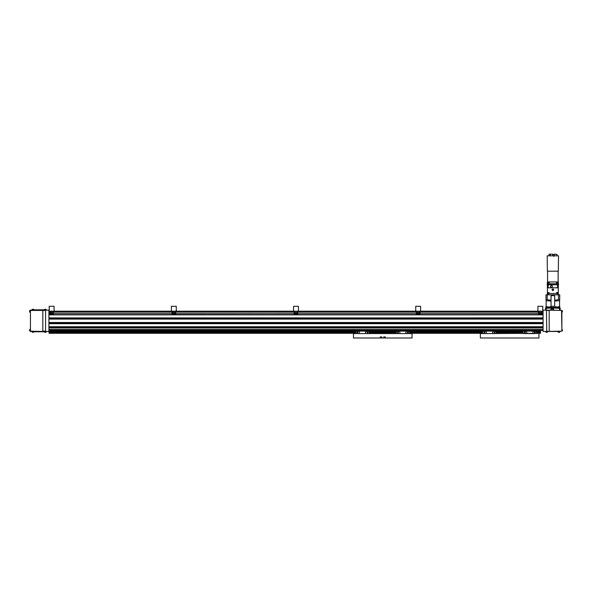 <?xml version="1.0" encoding="UTF-8"?>
<svg xmlns="http://www.w3.org/2000/svg" width="592" height="592" viewBox="0 0 592 592"><rect width="100%" height="100%" fill="white"/><g stroke="black" fill="none" stroke-linecap="round" stroke-linejoin="round"><path stroke-width="0.89" d="M406.29 333.577L407.289 333.592M399.578 333.577L398.579 333.592M368.017 331.268L369.245 331.268L369.245 333.577L369.245 330.98L368.017 330.98L368.017 333.577L367.336 333.577M355.91 333.577L355.91 330.98L368.017 330.98L368.017 333.555M357.139 330.98L357.139 333.577M353.468 333.577L412.039 333.577L412.039 337.995L353.468 337.995L353.468 333.289M355.91 330.98L355.585 333.577M357.827 332.179L357.827 333.577L358.182 331.143L359.292 331.143L359.647 333.577M365.508 332.179L365.508 333.577L365.871 331.143L366.973 331.143L367.336 333.555M357.827 333.555L357.139 333.555M365.508 333.555L359.647 333.555M355.585 331.268L357.139 331.268M380.271 337.995L380.271 336.915L381.781 336.915L381.781 337.995M383.727 337.995L383.727 336.915L385.244 336.915L385.244 337.995M369.578 331.268L369.578 333.577M366.914 333.577L365.915 333.592M359.226 333.577L358.227 333.592M405.86 332.179L405.86 333.577L406.223 331.143L407.326 331.143L407.688 333.577M398.179 332.179L398.179 333.577L398.542 331.143L399.644 331.143L400 333.577M409.93 333.577L409.93 330.98L397.498 330.98L397.498 333.577M408.369 333.555L408.369 330.98L408.369 333.577L407.688 333.555M398.179 333.555L397.498 333.555M405.86 333.555L400 333.555M396.263 333.577L396.263 330.98L395.937 333.577M396.263 330.98L397.498 330.98M395.937 331.268L397.498 331.268M409.93 331.268L409.605 333.577L409.605 331.268L408.369 331.268M541.184 313.523L539.504 313.523A1.783 1.783 0 0 1 538.668 312.539L542.028 312.539A1.783 1.783 0 0 1 541.184 313.523M542.028 312.539L538.668 312.539M542.08 314.263L538.616 314.263L542.08 314.263L542.02 312.561M538.52 314.167L538.616 311.303L542.176 311.348L542.08 312.465L538.52 312.369L538.616 314.263M542.176 312.369L538.676 312.561M542.08 311.251L541.31 311.251L542.08 311.303M542.176 311.399L538.616 311.303M541.31 311.288L539.386 311.288M542.79 311.192L542.79 306.308L537.906 306.308L537.906 311.192L543.093 311.192M419.018 313.523L417.33 313.523A1.783 1.783 0 0 1 416.494 312.539L419.854 312.539A1.783 1.783 0 0 1 419.018 313.523M419.906 314.263L416.442 314.167L419.906 314.263L420.002 312.369L419.906 314.263M420.002 314.167L420.002 312.369L416.442 312.465M419.906 311.303L416.346 311.399L419.906 311.251L420.002 312.369L416.346 312.369L416.346 311.348L416.442 314.263M416.442 311.251L417.212 311.251L416.442 311.303M419.136 311.288L417.212 311.288M420.616 311.192L420.616 306.308L415.732 306.308L415.732 311.192L537.906 311.192M296.844 313.523L295.156 313.523A1.783 1.783 0 0 1 294.32 312.539L297.68 312.539A1.783 1.783 0 0 1 296.844 313.523M297.68 312.539L294.32 312.539M297.732 314.263L294.268 314.167L297.732 314.263M297.732 312.465L294.172 312.369L294.268 314.263M294.172 314.167L294.268 311.303L297.828 311.348L297.732 314.167L297.672 312.561M294.172 311.348L297.828 311.399L297.828 312.369L294.328 312.561M297.732 311.251L296.962 311.251L297.732 311.303M296.962 311.288L295.038 311.288M298.442 311.192L298.442 306.308L293.558 306.308L293.558 311.192L415.732 311.192M174.67 313.523L172.982 313.523A1.783 1.783 0 0 1 172.146 312.539L175.506 312.539A1.783 1.783 0 0 1 174.67 313.523M175.558 314.263L172.094 314.167L175.558 314.263M175.558 312.465L171.998 312.369L172.094 314.263M175.654 313.782L294.172 313.656M171.998 314.167L172.094 311.303L175.654 311.348L175.558 314.167L175.498 312.561M171.998 312.369L175.654 312.369L175.654 311.399L171.998 311.348L171.998 313.782M175.558 311.251L174.788 311.251L175.558 311.303M172.094 311.251L172.864 311.251L172.094 311.303M174.788 311.288L172.864 311.288M176.268 311.192L176.268 306.308L171.384 306.308L171.384 311.192L293.558 311.192M52.496 313.523L50.816 313.523A1.783 1.783 0 0 1 49.972 312.539L53.332 312.539A1.783 1.783 0 0 1 52.496 313.523M53.384 314.263L49.92 314.263L53.384 314.263L53.324 312.561M53.48 312.561L49.824 312.369L49.92 314.263L49.98 312.561M45.554 310.119L45.554 331.476L30.436 331.476L30.436 310.119L48.907 310.119L48.907 313.664L49.824 313.656L49.92 311.251L53.48 311.348L49.824 311.399L49.824 312.561M49.824 313.656L49.824 314.167M52.614 311.288L50.69 311.288M54.094 311.192L54.094 306.308L49.21 306.308L49.21 311.192L171.384 311.192M496.473 333.577L496.148 330.98L496.148 333.577L496.148 331.268L494.919 331.268L494.919 333.577L494.239 333.577M482.813 333.577L482.487 330.98L484.041 330.98L484.041 333.577M482.487 333.577L482.487 331.268M494.919 331.268L496.473 331.268M484.041 331.268L482.813 330.98M484.041 333.555L484.73 333.555L485.085 331.143L486.187 331.143L486.55 333.577M484.041 330.98L494.919 330.98L492.773 331.143L492.411 333.555L486.55 333.555M493.876 331.143L494.239 333.555M494.919 331.143L494.919 333.555M526.48 333.577L525.481 333.592M534.184 333.592L533.192 333.577M523.165 333.577L522.84 330.98L524.401 330.98L524.401 333.577M522.84 333.577L522.84 331.268M536.833 333.577L536.5 330.98L536.5 333.577L536.5 331.268L535.272 331.268L535.272 333.577L534.591 333.577M525.082 333.577L525.437 331.143L526.547 331.143L526.902 333.577M532.763 333.577L533.126 331.143L534.228 331.143L534.591 333.555M532.763 333.555L526.902 333.555M524.401 331.268L523.165 330.98M535.272 333.555L535.272 330.98L536.833 331.268M538.942 333.577L538.942 337.995L480.371 337.995L480.371 333.577L538.942 333.289M525.082 333.555L524.401 333.555M535.272 331.268L524.401 330.98M486.128 333.577L485.129 333.592M493.817 333.577L492.818 333.592M556.569 282.628L558.108 282.532L556.665 282.532L556.569 283.494L558.226 283.783M548.177 283.783L558.493 283.783L558.493 284.745L547.215 284.745L547.215 283.783L548.177 283.783L548.177 287.816L558.3 287.816L558.3 284.745M547.504 282.628L549.043 282.532L547.504 282.628L547.504 283.494L549.169 283.783M547.408 283.783L547.408 281.94L558.3 281.94L558.3 283.783M547.215 283.783L547.215 284.745M548.177 287.816L547.408 287.816L547.408 284.745M552.854 271.195L558.33 271.195L558.522 255.825L547.186 255.825L547.378 271.195L552.854 271.195M552.358 286.358A0.918 0.918 0 0 0 550.982 285.566A0.918 0.918 0 0 0 550.982 287.15A0.918 0.918 0 0 0 552.358 286.358M558.293 287.816L558.3 294.831M553.624 289.799A0.77 0.77 0 0 1 552.469 290.465A0.77 0.77 0 0 1 552.469 289.133A0.77 0.77 0 0 1 553.624 289.799L553.616 289.925C552.506 290.813 552.099 290.561 552.403 289.17M547.415 287.816L547.415 293.491L558.3 293.491M547.408 293.491L547.408 294.831M553.498 289.799A0.644 0.644 0 0 1 552.536 290.354A0.644 0.644 0 0 1 552.536 289.236A0.644 0.644 0 0 1 553.498 289.799M553.357 289.799A0.503 0.503 0 0 0 552.602 289.362A0.503 0.503 0 0 0 552.602 290.228A0.503 0.503 0 0 0 553.357 289.799M548.244 255.825L548.843 255.803M552.573 255.825L553.165 255.803M555.274 255.825L555.873 255.803M553.786 256.417L553.786 255.67L554.652 255.825M549.036 255.833L549.036 254.197L552.647 254.197L552.647 255.803M554.031 255.833L554.031 254.39L557.005 254.39L557.005 255.825M552.721 255.833L552.721 254.39M549.184 254.197L552.506 254.197M554.756 254.39L553.453 254.39M556.273 254.39L554.756 254.101M547.511 292.626L549.139 292.626L547.511 292.626L547.511 293.491L549.139 293.491L549.139 292.626M558.093 293.491L556.569 293.491L556.665 292.529L558.004 292.529M556.569 292.626L558.093 292.626M546.127 306.715L547.57 306.811L545.935 306.811L545.935 307.677L550.501 307.455L550.501 308.092L545.535 308.321A0.636 0.636 0 0 1 546.135 307.685L546.268 307.677M552.033 308.365L552.625 308.706L552.033 308.365M552.854 308.232A0.607 0.607 0 0 1 552.329 309.142A0.607 0.607 0 0 1 551.803 308.232A0.607 0.607 0 0 1 552.854 308.232M552.913 308.195A0.673 0.673 0 0 1 552.329 309.209A0.673 0.673 0 0 1 551.744 308.195A0.673 0.673 0 0 1 552.913 308.195M559.773 306.811L558.234 306.715L558.138 307.611L555.207 307.455L559.011 307.677L559.773 307.677L559.773 306.811L558.138 306.811M547.215 299.633L547.215 294.831L545.994 294.831L545.994 299.574L551.011 300.151L551.011 301.039L546.142 300.736L545.994 300.159M547.215 294.831L559.714 294.831L559.714 299.574L558.493 299.633L558.493 294.831M551.108 306.293L553.55 306.293L553.55 307.44L551.108 307.44L551.108 306.293M552.602 309.15L553.55 307.44L554.66 307.433L554.66 296.762A1.221 1.221 0 0 0 553.439 295.541L552.269 295.541A1.221 1.221 0 0 0 551.048 296.762L551.048 307.433M550.871 307.426A1.221 1.221 0 0 0 551.011 307.433L552.055 309.15M559.714 300.159L559.566 300.736L554.697 301.039L554.697 300.151L558.493 299.633M554.697 301.039L554.697 296.348A0.925 0.925 0 0 0 553.772 295.415L551.936 295.415A0.925 0.925 0 0 0 551.011 296.348L551.011 301.039M559.44 307.677L559.573 307.685A0.636 0.636 0 0 1 560.173 308.321L560.173 310.119M555.207 307.455L555.207 308.092L553.646 307.981L553.646 307.433L554.697 307.433A1.221 1.221 0 0 0 554.778 307.433L555.207 307.455M559.573 307.685L559.573 308.321L555.207 308.092M554.697 304.998L554.697 306.804L555.289 307.285L554.66 307.433M553.646 310.119L553.646 307.981M545.535 310.119L545.535 308.321M550.501 307.455L551.011 307.433L551.011 310.119M551.011 308.062L550.501 308.092M554.697 306.804L558.138 307.004M547.57 307.004L551.011 306.804L551.011 304.998M550.678 307.389A1.221 1.221 0 0 1 550.419 307.285L551.011 306.804M550.419 307.285L550.93 307.433M546.135 307.685L546.135 310.119M546.446 331.476L561.564 331.172L543.093 331.476L543.093 310.119L561.875 310.423L561.875 331.172L561.564 310.423L549.191 310.119M546.756 331.172L546.446 310.119M49.824 312.147L48.907 312.147L48.907 329.463L543.093 329.463L543.093 327.938L48.907 327.938L48.907 331.476L45.554 331.476M48.907 330.403L543.093 330.403M542.176 312.147L543.093 312.147L543.093 313.656L542.176 313.656M543.093 317.889L543.093 314.863L48.907 314.87L48.907 317.897L543.093 317.889M543.093 326.725L48.907 326.754L48.907 323.698L543.093 323.706L543.093 326.725L48.907 326.725M49.055 330.403L49.055 333.289L355.585 333.289M540.503 330.403L540.503 333.289L536.833 333.289M49.055 330.551L540.503 330.551M48.907 313.686L49.824 313.686M53.48 313.686L171.998 313.686M175.654 313.686L294.172 313.686M297.828 313.686L416.346 313.686M420.002 313.686L538.52 313.686M542.176 313.686L543.093 313.686M48.907 314.84L543.093 314.84M48.907 317.963L543.093 317.963M48.907 323.632L543.093 323.632M48.907 318.03L543.093 318.03M48.907 318.947L543.093 318.947M48.907 319.021L543.093 319.021M48.907 322.573L543.093 322.573M48.907 322.647L543.093 322.647M48.907 323.565L543.093 323.565M48.907 327.235L543.093 327.235M48.907 327.332L543.093 327.332M48.907 327.428L543.093 327.428M48.907 327.909L543.093 327.909M369.578 333.289L395.937 333.289M409.93 333.289L482.487 333.289M496.473 333.289L522.84 333.289M49.055 333.111L355.585 333.111M369.578 333.111L395.937 333.111M409.93 333.111L482.487 333.111M496.473 333.111L522.84 333.111M536.833 333.111L540.503 333.111M49.055 332.896L355.585 332.896M369.578 332.896L395.937 332.896M409.93 332.896L482.487 332.896M496.473 332.896L522.84 332.896M536.833 332.896L540.503 332.896M49.055 332.859L355.585 332.859M369.578 332.859L395.937 332.859M409.93 332.859L482.487 332.859M496.473 332.859L522.84 332.859M536.833 332.859L540.503 332.859M49.055 332.467L355.585 332.467M369.578 332.467L395.937 332.467M409.93 332.467L482.487 332.467M496.473 332.467L522.84 332.467M536.833 332.467L540.503 332.467M49.055 332.43L355.585 332.43M369.578 332.43L395.937 332.43M409.93 332.43L482.487 332.43M496.473 332.43L522.84 332.43M536.833 332.43L540.503 332.43M49.055 332.216L355.585 332.216M369.578 332.216L395.937 332.216M409.93 332.216L482.487 332.216M496.473 332.216L522.84 332.216M536.833 332.216L540.503 332.216M49.055 331.912L355.585 331.912M369.578 331.912L395.937 331.912M409.93 331.912L482.487 331.912M496.473 331.912L522.84 331.912M536.833 331.912L540.503 331.912M49.055 331.298L355.585 331.298M369.578 331.298L395.937 331.298M409.93 331.298L482.487 331.298M496.473 331.298L522.84 331.298M536.833 331.298L540.503 331.298M49.055 330.98L540.503 330.98M561.875 329.337L561.941 331.165A1.021 1.021 0 0 0 562.4 330.713L562.4 330.588M561.875 310.43L561.941 312.25A1.021 1.021 0 0 0 562.4 311.799L562.4 311.673M46.465 331.779L31.827 331.779M45.244 310.423L30.436 310.423L30.436 331.172L42.809 331.476M31.827 309.816L46.465 309.816M562.4 329.922L562.4 330.713M562.4 311.007L562.4 311.799M33.041 331.853L32.131 331.853A1.021 1.021 0 0 0 32.59 332.304L33.5 332.304A1.021 1.021 0 0 0 33.959 331.853L33.041 331.853M45.251 331.853L44.333 331.853A1.021 1.021 0 0 0 44.792 332.304L45.702 332.304A1.021 1.021 0 0 0 46.161 331.853L45.251 331.853M45.251 309.742L46.161 309.742A1.021 1.021 0 0 0 45.702 309.283L44.792 309.283A1.021 1.021 0 0 0 44.333 309.742L45.251 309.742M33.041 309.742L33.959 309.742A1.021 1.021 0 0 0 33.5 309.283L32.59 309.283A1.021 1.021 0 0 0 32.131 309.742L33.041 309.742M30.125 312.25L30.059 310.43A1.021 1.021 0 0 0 29.6 310.881L29.6 311.007M30.125 310.43L30.059 310.43A1.021 1.021 0 0 0 29.6 310.881L29.6 311.799A1.021 1.021 0 0 0 30.059 312.25A1.021 1.021 0 0 1 29.6 311.799L29.6 311.673M30.125 331.165L30.059 329.337A1.021 1.021 0 0 0 29.6 329.796L29.6 329.922M30.125 329.337L30.059 329.337A1.021 1.021 0 0 0 29.6 329.796L29.6 330.713A1.021 1.021 0 0 0 30.059 331.165A1.021 1.021 0 0 1 29.6 330.713L29.6 330.588M560.173 331.476L545.535 331.476M546.749 331.853L545.839 331.853A1.021 1.021 0 0 0 546.298 332.304L547.208 332.304A1.021 1.021 0 0 0 547.667 331.853L546.749 331.853M558.959 331.853L558.041 331.853A1.021 1.021 0 0 0 558.5 332.304L559.41 332.304A1.021 1.021 0 0 0 559.869 331.853L558.959 331.853M358.182 331.143L357.139 331.143M365.871 331.143L359.292 331.143M368.017 331.143L366.973 331.143M398.542 331.143L397.498 331.143M406.223 331.143L399.644 331.143M408.369 331.143L407.326 331.143M538.616 311.251L539.386 311.251L538.52 311.348M416.502 312.561L416.346 314.167M419.906 311.251L419.136 311.251L420.002 311.348M294.268 311.251L295.038 311.251L294.268 311.303M49.824 312.369L53.48 312.369M49.92 311.251L50.69 311.251L49.92 311.303M53.384 311.251L52.614 311.251L53.48 311.348M492.773 331.143L486.187 331.143M485.085 331.143L484.041 331.143M533.126 331.143L526.547 331.143M525.437 331.143L524.401 331.143M535.272 331.143L534.228 331.143M557.531 283.783L557.531 287.816M548.177 293.491L548.177 294.831M557.531 293.491L557.531 294.831M560.173 308.321L559.573 308.321L559.573 310.119M546.756 310.423L549.191 310.423L549.191 331.476M53.48 312.147L171.998 312.147M175.654 312.147L294.172 312.147M297.828 312.147L416.346 312.147M420.002 312.147L538.52 312.147M53.48 313.656L171.998 313.656M297.828 313.656L416.346 313.656M420.002 313.656L538.52 313.656M48.907 318.111L543.093 318.111M48.907 318.873L543.093 318.873M48.907 319.095L543.093 319.095M48.907 322.499L543.093 322.499M48.907 322.721L543.093 322.721M48.907 323.484L543.093 323.484M42.809 310.119L42.809 331.172L45.244 331.172M541.451 311.303L539.245 311.303M419.277 311.303L417.071 311.303M297.103 311.303L294.897 311.303M174.929 311.303L172.723 311.303M52.755 311.303L50.549 311.303M549.139 282.628L549.139 283.494M547.57 271.195L547.57 281.94M558.138 271.195L558.138 281.94M550.345 255.825L550.345 254.197M558.204 282.628L558.204 283.494M558.204 293.491L558.108 292.529M545.935 306.811L545.935 307.551M547.57 306.811L547.57 307.611M559.566 307.085L560.173 308.166M546.142 300.736L546.142 306.715M559.566 300.736L559.566 306.715M546.142 307.085L545.535 308.166M562.4 329.796A1.021 1.021 0 0 0 561.941 329.337M562.4 310.881A1.021 1.021 0 0 0 561.941 310.43M32.131 331.779L32.131 331.853A1.021 1.021 0 0 0 32.59 332.304M33.959 331.779L33.959 331.853A1.021 1.021 0 0 1 33.5 332.304M46.161 331.779L46.161 331.853A1.021 1.021 0 0 1 45.702 332.304M46.161 309.816L46.161 309.742A1.021 1.021 0 0 0 45.702 309.283M33.959 309.816L33.959 309.742A1.021 1.021 0 0 0 33.5 309.283M32.131 309.816L32.131 309.742A1.021 1.021 0 0 1 32.59 309.283M545.839 331.779L545.839 331.853A1.021 1.021 0 0 0 546.298 332.304"/></g></svg>
